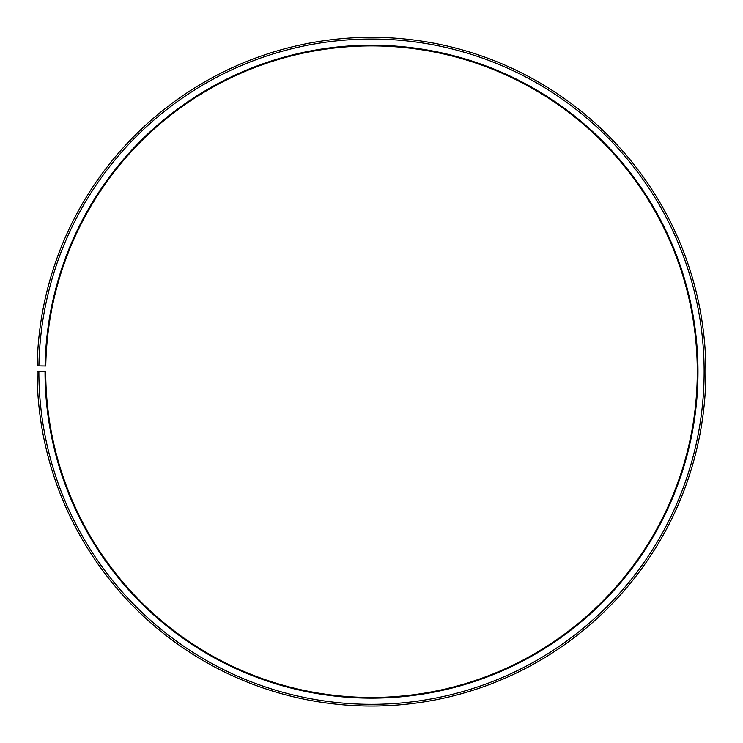 <?xml version="1.0" encoding="UTF-8"?>
<svg xmlns="http://www.w3.org/2000/svg" width="743" height="743" viewBox="0 0 743 743"><rect width="100%" height="100%" fill="white"/><g stroke="black" fill="none" stroke-linecap="round" stroke-linejoin="round"><path stroke-width="0.56" stroke-dasharray="3.71 2.79" d="M45.091 365.983A326.465 326.465 0 0 1 374.351 45.23A326.465 326.465 0 0 1 697.965 371.686A326.465 326.465 0 0 1 371.5 698.141A326.465 326.465 0 0 1 45.035 371.686L45.722 371.686A325.778 325.778 0 0 0 371.5 697.463A325.778 325.778 0 0 0 697.278 371.686A325.778 325.778 0 0 0 374.342 45.917A325.778 325.778 0 0 0 45.769 365.993L37.196 365.844A334.35 334.35 0 0 1 374.416 37.345A334.35 334.35 0 0 1 705.85 371.686A334.35 334.35 0 0 1 371.5 706.036A334.35 334.35 0 0 1 37.15 371.686L38.868 371.686A332.632 332.632 0 0 0 371.5 704.318A332.632 332.632 0 0 0 704.132 371.686A332.632 332.632 0 0 0 374.407 39.063A332.632 332.632 0 0 0 38.915 365.881M45.035 371.686L38.868 371.686"/><path stroke-width="1.11" d="M697.278 371.686A325.778 325.778 0 0 0 374.342 45.917A325.778 325.778 0 0 0 45.769 365.993L45.091 365.983A326.465 326.465 0 0 1 374.351 45.23A326.465 326.465 0 0 1 697.965 371.686A326.465 326.465 0 0 1 371.5 698.141A326.465 326.465 0 0 1 45.035 371.686L45.722 371.686A325.778 325.778 0 0 0 371.5 697.463A325.778 325.778 0 0 0 697.278 371.686M38.915 365.881L37.196 365.844A334.35 334.35 0 0 1 374.416 37.345A334.35 334.35 0 0 1 705.85 371.686A334.35 334.35 0 0 1 371.5 706.036A334.35 334.35 0 0 1 37.15 371.686L38.868 371.686A332.632 332.632 0 0 0 371.5 704.318A332.632 332.632 0 0 0 704.132 371.686A332.632 332.632 0 0 0 374.407 39.063A332.632 332.632 0 0 0 38.915 365.881L45.091 365.983M38.868 371.686L45.035 371.686"/></g></svg>
